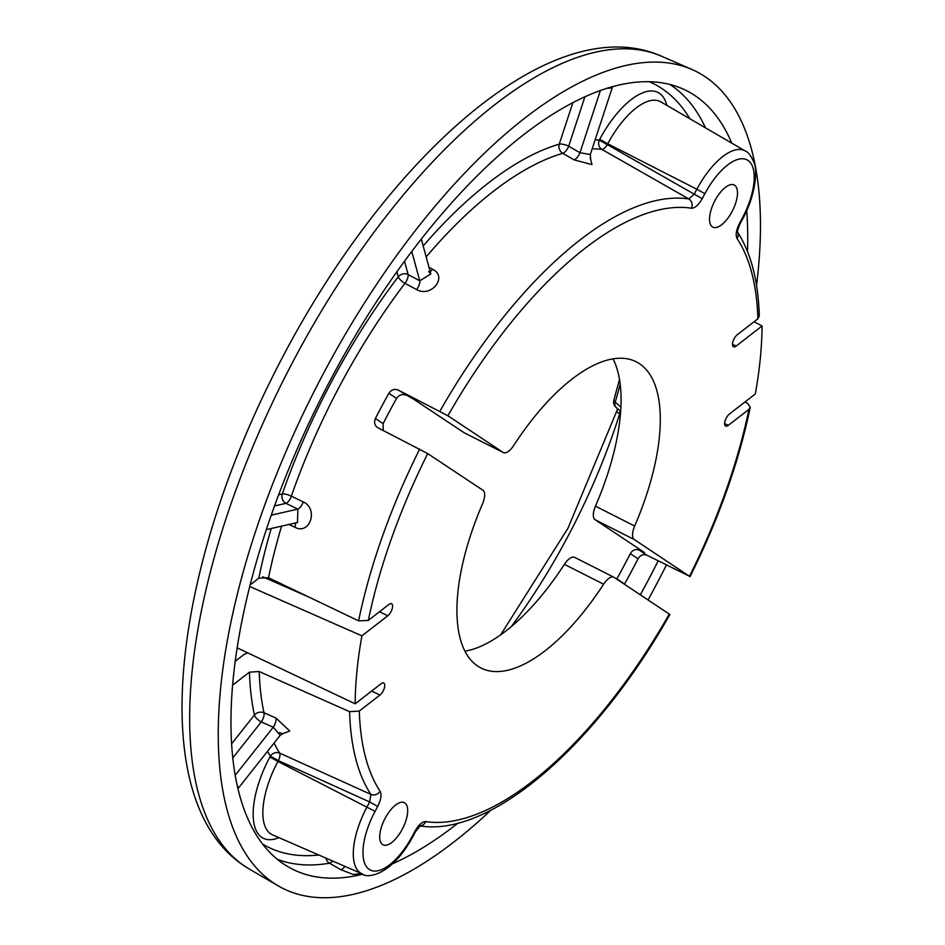 <?xml version="1.0" encoding="UTF-8"?>
<svg xmlns="http://www.w3.org/2000/svg" width="945" height="945" viewBox="0 0 945 945"><rect width="100%" height="100%" fill="white"/><g stroke="black" fill="none" stroke-linecap="round" stroke-linejoin="round"><path stroke-width="1.42" d="M420.159 825.788A7.147 6.402 -81.2 0 0 425.734 821.595C422.25 821.559 418.659 824.761 414.973 831.187L415.516 831.635L420.407 825.646L418.883 825.741C489.782 838.298 595.657 746.042 669.863 614.498L614.085 577.371A14.305 6.131 116.9 0 0 613.813 577.206A14.305 6.131 116.9 0 0 603.607 584.199L564.401 564.354A14.305 6.131 -63.1 0 1 574.619 557.361A14.305 6.131 -63.1 0 1 574.891 557.526M564.401 564.354A171.659 73.627 -63.1 0 1 464.999 651.152M616.719 579.12L616.861 578.86A325.541 139.636 116.9 0 0 630.327 553.652C632.618 549.943 635.572 548.75 639.174 550.084L644.466 552.506L595.078 519.703A14.305 6.131 -63.1 0 1 595.468 506.177L634.674 526.022A14.305 6.131 116.9 0 0 634.272 539.548L690.051 576.686C718.637 519.148 738.707 462.731 750.247 407.401L747.672 403.432L744.967 401.979M634.674 526.022A171.659 73.627 -63.1 0 0 636.15 361.758A171.659 73.627 -63.1 0 0 513.607 445.615A14.305 6.131 116.9 0 1 503.39 452.608A14.305 6.131 116.9 0 1 503.13 452.442L447.895 415.765L398.258 390.072L414.548 399.794L463.924 432.597A14.305 6.131 -63.1 0 0 464.196 432.751A14.305 6.131 -63.1 0 0 464.479 432.881M613.021 358.816A171.659 73.627 -63.1 0 1 595.468 506.177M734.619 185.267A23.601 10.123 -63.1 0 1 732.269 211.172A23.601 10.123 -63.1 0 1 712.849 227.131A23.601 10.123 -63.1 0 1 712.4 226.871A23.601 10.123 -63.1 0 1 714.751 200.966A23.601 10.123 -63.1 0 1 734.17 185.007A23.601 10.123 -63.1 0 1 734.619 185.267M603.607 584.199A171.659 73.627 -63.1 0 1 481.064 668.056A171.659 73.627 -63.1 0 1 482.541 503.791A14.305 6.131 116.9 0 0 482.93 490.266L427.707 453.588L377.468 427.542M250.319 584.742L258.812 578.163L268.51 577.738L358.604 620.853L368.302 620.428L388.927 604.457A7.147 3.071 116.9 0 1 391.62 603.76A7.147 3.071 116.9 0 1 392.069 609.159A7.147 3.071 116.9 0 1 387.804 615.786L361.9 635.843A343.661 147.408 -63.1 0 0 355.155 703.812L381.059 683.755A7.147 3.071 116.9 0 1 383.753 683.046A7.147 3.071 116.9 0 1 384.202 688.444A7.147 3.071 116.9 0 1 379.925 695.083L359.301 711.053L349.591 711.668L259.202 671.529L249.48 672.143L232.789 685.066M415.516 831.635L412.882 836.573C391.454 876.322 366.424 878.637 362.159 873.889A59.003 25.314 -63.1 0 1 367.038 806.9L369.672 801.962L377.705 806.428C381.012 799.753 381.827 794.71 380.138 791.308A336.869 144.49 -63.1 0 1 359.301 711.053M382.595 844.546A23.601 10.123 -63.1 0 1 384.946 818.642A23.601 10.123 -63.1 0 1 404.365 802.683A23.601 10.123 -63.1 0 1 404.803 802.943A23.601 10.123 -63.1 0 1 402.464 828.848A23.601 10.123 -63.1 0 1 383.044 844.806A23.601 10.123 -63.1 0 1 382.595 844.546M750.247 407.401L748.912 409.386L728.288 425.356A7.147 3.071 116.9 0 1 725.642 426.077A7.147 3.071 116.9 0 1 725.122 420.714A7.147 3.071 116.9 0 1 729.41 414.028L755.315 393.97A343.661 147.408 116.9 0 0 762.06 326.001L736.155 346.059A7.147 3.071 116.9 0 1 733.509 346.791A7.147 3.071 116.9 0 1 732.989 341.417A7.147 3.071 116.9 0 1 737.277 334.731L757.902 318.76L759.307 316.138C758.28 280.913 750.944 252.752 737.277 231.655L737.608 232.328C737.041 232.045 737.856 229.21 740.053 223.835L739.51 223.386C736.202 230.06 735.387 235.104 737.076 238.518A336.869 144.49 -63.1 0 1 757.902 318.76M592.184 148.814A349.674 149.983 -63.1 0 1 601.953 149.428L688.822 198.958A7.147 6.402 98.8 0 1 691.468 208.219C694.965 208.254 698.556 205.053 702.241 198.627L704.875 193.69A51.857 22.243 -63.1 0 1 747.908 160.366A51.857 22.243 -63.1 0 1 742.144 218.449L739.51 223.386M748.912 409.386A336.869 144.49 -63.1 0 1 689.507 576.237L646.912 555.223C643.309 553.888 640.356 555.081 638.052 558.779A347.028 148.849 116.9 0 1 624.586 583.998L624.456 584.258M620.074 410.827L619.684 413.78L620.393 414.229M309.865 597.523L262.675 576.769M405.996 395.211C402.204 393.746 399.062 394.821 396.593 398.412A325.541 139.636 116.9 0 0 383.127 423.632L383.186 430.507M355.155 703.812L237.289 647.904M249.858 586.561L361.9 635.843M620.865 407.118L615.219 402.133A316.575 135.785 116.9 0 0 620.156 384.19M762.06 326.001L754.11 321.702M414.973 831.187L412.339 836.124A51.857 22.243 -63.1 0 1 369.294 869.447A51.857 22.243 -63.1 0 1 375.07 811.365L277.936 761.457L278.385 760.619L369.672 801.962L370.889 794.391L279.625 753.094A7.147 6.261 -32 0 0 270.353 756.154A356.82 153.055 -63.1 0 1 267.518 751.322M281.433 734.206L289.784 730.993L275.975 718.07A7.147 2.918 -66.1 0 1 273.235 727.213L261.281 721.921L232.942 757.713M378.071 427.896C374.669 425.675 373.783 422.545 375.401 418.493A347.028 148.849 116.9 0 1 388.867 393.285C391.336 389.683 394.467 388.619 398.258 390.072M426.171 256.898A349.674 149.983 -63.1 0 1 562.736 153.326L574.04 159.847L591.972 164.584L590.2 157.685M289.028 524.44L294.923 527.286C309.972 535.39 318.701 508.729 303.25 501.901L291.343 496.149A349.674 149.983 -63.1 0 1 404.98 283.323L416.615 289.583C431.239 298.006 448.072 276.731 432.656 269.313A7.147 2.752 -61.7 0 1 430.14 271.487M247.803 652.889L244.33 654.259L235.388 661.181M661.216 56.098A455.821 195.52 116.9 0 0 287.941 371.279A455.821 195.52 116.9 0 0 245.239 866.506A455.821 195.52 116.9 0 0 249.515 869.176L244.353 865.951C145.636 801.254 170.632 578.694 274.097 373.688C379.63 163.201 550.025 6.993 661.216 56.098L691.799 69.41A457.758 196.347 -63.1 0 0 316.941 385.938A457.758 196.347 -63.1 0 0 274.05 883.256A457.758 196.347 116.9 0 0 278.35 885.937A457.758 196.347 116.9 0 0 490.821 810.231M648.069 599.933A457.758 196.347 116.9 0 0 666.402 565.015M756.52 285.484A457.758 196.347 116.9 0 0 704.816 76.51A457.758 196.347 -63.1 0 0 691.799 69.41M731.761 143.12A436.271 187.134 116.9 0 0 694.705 95.433A436.271 187.134 -63.1 0 0 682.302 88.676A436.271 187.134 -63.1 0 0 325.033 390.344A436.271 187.134 -63.1 0 0 284.161 864.332A436.271 187.134 116.9 0 0 288.26 866.872A436.271 187.134 116.9 0 0 362.845 874.172M392.73 863.706A436.271 187.134 116.9 0 0 458.041 823.071M640.344 594.807A436.271 187.134 116.9 0 0 658.169 560.881M747.483 251.453A436.271 187.134 116.9 0 0 746.715 210.652M326.025 858.154A7.147 6.154 -99.8 0 0 329.498 863.187L340.802 869.695L353.347 874.491L361.462 873.582M737.584 232.186A7.147 6.272 146.6 0 1 737.076 238.518M439.862 411.288A344.015 147.562 -63.1 0 1 688.822 198.958L694.209 194.162L702.241 198.627M595.161 139.742A356.82 153.055 -63.1 0 1 599.26 140.155L599.709 139.317L607.741 143.782L607.292 144.62L599.26 140.155A7.147 6.391 97.2 0 0 601.953 149.428A7.147 2.74 119.7 0 0 607.292 144.62L694.209 194.162L696.843 189.224L607.741 143.782A64.662 27.736 -63.1 0 1 660.803 101.859L745.251 150.964A59.003 25.314 -63.1 0 0 696.843 189.224L704.875 193.69M574.04 159.847A7.147 2.953 120 0 0 579.982 152.736L590.306 154.531L590.708 158.831M572.942 102.426L559.251 144.136A7.147 6.001 -106.3 0 0 562.736 153.326A7.147 2.953 120 0 0 568.677 146.215L579.982 152.736L600.465 90.318M423.195 245.972A356.82 153.055 -63.1 0 1 559.251 144.136A7.147 2.162 -161.8 0 1 568.677 146.215L584.967 96.579M275.975 718.07L264.021 712.778A7.147 5.717 -12.4 0 0 254.429 715.011A7.147 2.776 -141.6 0 0 261.281 721.921A7.147 2.918 -66.1 0 0 264.021 712.778A349.674 149.983 -63.1 0 1 259.202 671.529M237.384 785.401L238.093 788.496L280.181 735.328L273.235 727.213L235.352 775.077M274.109 743.006A349.674 149.983 -63.1 0 0 279.625 753.094A7.147 2.705 114.4 0 1 278.385 760.619L270.353 756.154L269.904 756.992A71.808 30.807 -63.1 0 0 278.964 837.66M349.591 711.668A344.015 147.562 -63.1 0 0 370.889 794.391A7.147 6.272 -33.4 0 0 380.138 791.308M511.292 626.653A329.309 141.254 -63.1 0 0 619.684 413.78A7.147 2.315 -162.5 0 1 616.872 410.791L567.992 528.184L500.626 634.91M616.199 407.449L616.199 407.449A7.147 4.831 -50.4 0 1 615.219 402.133A7.147 2.575 -163.7 0 1 613.896 399.936A7.147 7.147 0 0 0 616.199 407.449L620.617 411.323M340.802 869.695A7.147 2.953 120 0 0 344.901 866.376M277.417 859.336A434.747 186.484 -63.1 0 0 329.498 863.187A7.147 2.953 120 0 0 332.64 861.037M590.306 154.531L612.195 87.85L606.194 88.393M416.615 289.583A7.147 2.752 118.3 0 0 419.769 280.795L430.814 273.955L428.652 271.581M396.865 271.652L398.258 276.79A7.147 2.54 -142.8 0 0 404.98 283.323A7.147 2.752 118.3 0 0 408.122 274.534L419.769 280.795L411.736 251.335M278.728 494.767L282.307 493.952A7.147 6.083 -102.8 0 0 285.945 503.354A7.147 2.74 -64.2 0 0 291.343 496.149A7.147 1.925 19.2 0 0 282.307 493.952A356.82 153.055 -63.1 0 1 398.258 276.79A7.147 5.835 164.8 0 1 408.122 274.534L404.472 261.115M303.25 501.901A7.147 2.74 -64.2 0 1 297.852 509.095L285.945 503.354L274.617 505.929M294.923 527.286A7.147 2.74 115.8 0 0 295.289 523.01M266.455 529.59L297.498 522.514L297.852 509.095L271.357 515.143M368.302 620.428A336.869 144.49 -63.1 0 1 427.707 453.588M375.07 811.365L377.705 806.428M669.308 614.049A336.869 144.49 -63.1 0 1 425.734 821.595M447.895 415.765A336.869 144.49 -63.1 0 1 691.468 208.219M595.078 519.703L634.272 539.548M639.174 550.084L646.912 555.223M503.13 452.442L463.924 432.597M724.614 423.561L728.288 425.356M379.524 611.746L387.804 615.786M732.481 344.263L736.155 346.059M432.656 269.313L429.018 267.364M268.51 577.738A349.674 149.983 -63.1 0 1 281.61 526.129M358.604 620.853A344.015 147.562 -63.1 0 1 419.674 449.111M669.804 84.4A434.747 186.484 -63.1 0 1 670.631 84.944A434.747 186.484 -63.1 0 1 705.525 127.87M689.862 118.751A427.612 183.413 116.9 0 0 649.109 81.624M262.923 844.298A427.612 183.413 116.9 0 0 318.76 854.989M599.709 139.317A71.808 30.807 -63.1 0 1 666.816 105.356M249.48 672.143A356.82 153.055 -63.1 0 0 254.429 715.011L231.773 743.632M258.812 578.163A356.82 153.055 -63.1 0 1 271.215 528.503M740.053 223.835L742.687 218.897L742.144 218.449M371.645 691.031L379.925 695.083M362.159 873.889L272.585 834.884A64.662 27.736 -63.1 0 1 277.936 761.457L269.904 756.992M616.861 578.86L624.586 583.998M630.327 553.652L638.052 558.779M375.401 418.493L383.127 423.632M388.867 393.285L396.593 398.412M613.813 577.206L574.619 557.361M503.39 452.608L464.196 432.751M249.515 869.176L278.35 885.937M742.687 218.897C756.047 194.575 757.689 168.931 753.886 162.316C751.169 155.901 748.286 152.121 745.251 150.964M279.389 732.647L282.874 733.698L280.181 735.328M616.872 410.791L617.439 408.488M613.896 399.936L619.483 379.477M612.195 87.85L612.892 86.408M421.281 238.955L430.814 273.955"/></g></svg>
